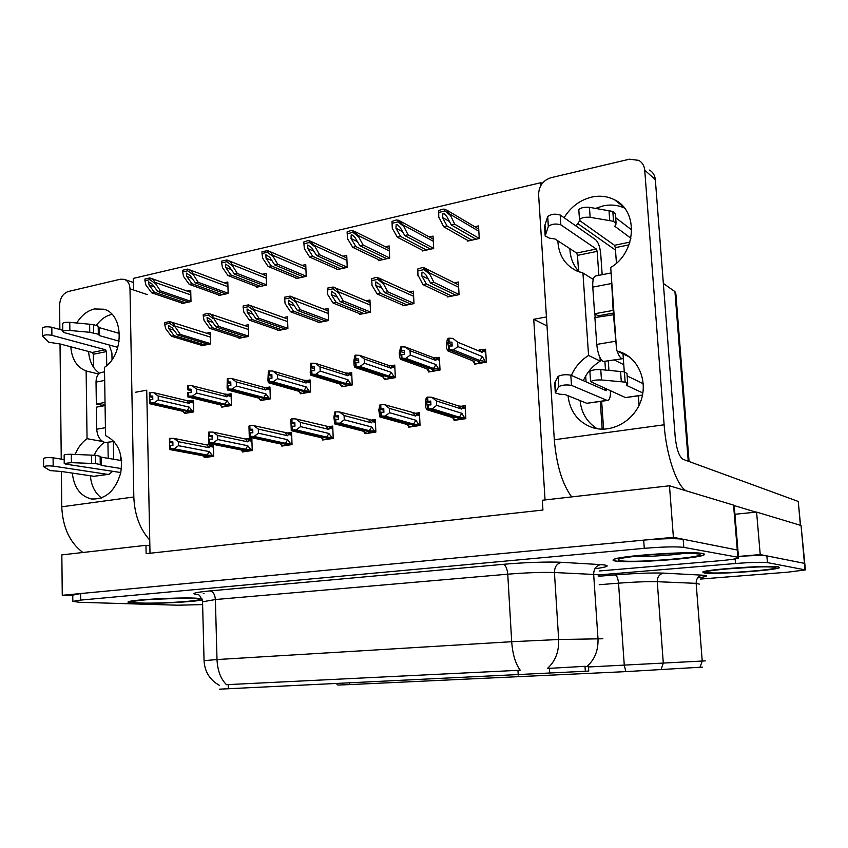 <?xml version="1.0" encoding="UTF-8"?>
<svg xmlns="http://www.w3.org/2000/svg" width="848" height="848" viewBox="0 0 848 848"><rect width="100%" height="100%" fill="white"/><g stroke="black" fill="none" stroke-linecap="round" stroke-linejoin="round"><path stroke-width="1.27" d="M588.491 666.888L588.766 671.022L587.272 671.171L219.484 689.17M135.415 392.274L146.736 390.197L149.852 545.656L145.962 545.317L146.132 553.68L542.932 510.04L542.317 500.246L669.475 485.787L673.397 537.314L62.264 595.285L72.769 595.656M545.052 499.938L533.731 319.283L547.013 325.95M738.513 557.38L737.972 550.85L737.283 550.013L673.397 537.314M737.919 550.172L734.273 506.33L733.562 505.122L669.475 485.787M145.962 545.317L61.84 554.889L62.264 595.285M149.852 545.656L150.001 553.256M474.403 362.976L474.467 364.195L486.339 362.181L485.597 349.217L482.3 349.789M480.509 350.107L477.89 350.563M428.516 370.82L428.579 371.996L440.017 370.046L439.359 357.315L436.02 357.898M341.511 385.681L341.564 386.783L352.217 384.971L351.697 372.654L348.284 373.247M300.234 392.73L300.277 393.801L310.569 392.041L310.114 379.936L306.679 380.529M260.336 399.546L260.368 400.574L270.332 398.889L269.929 386.964L266.473 387.568M221.752 406.128L221.784 407.135L231.409 405.503L231.069 393.769L227.593 394.373M384.25 378.388L384.303 379.522L395.338 377.646L394.755 365.117L391.373 365.711M336.698 269.028L336.73 269.706L347.235 267.406L346.726 255.407L343.027 256.234M296.016 277.953L296.037 278.6L306.192 276.384L305.746 264.576L302.079 265.392M256.679 286.571L256.7 287.207L266.516 285.055L266.134 273.427L262.488 274.243M218.625 294.924L218.636 295.528L228.144 293.45L227.805 282.002L224.201 282.808M378.802 259.785L378.833 260.495L389.698 258.121L389.126 245.92L385.416 246.757M422.389 250.224L422.421 250.966L433.688 248.506L433.042 236.104L429.321 236.931M467.545 240.302L467.587 241.097L479.258 238.542L478.537 225.928L474.827 226.755M181.779 303.001L181.801 303.584L190.991 301.57L190.715 290.292L187.143 291.097M184.419 412.499L184.44 413.485L193.757 411.895L193.471 400.351L189.984 400.956M454.04 419.241L454.104 420.396L465.838 418.647L465.128 405.651L461.365 406.234M408.672 426.046L408.725 427.169L420.046 425.473L419.41 412.7L415.594 413.294M322.632 438.946L322.675 439.995L333.222 438.427L332.723 426.078L328.844 426.682M281.801 445.062L281.843 446.09L292.03 444.575L291.595 432.427L287.684 433.031M242.337 450.977L242.369 451.973L252.216 450.511L251.845 438.554L245.305 438.999L213.113 432.13L209.244 432.056L209.339 435.596L208.64 436.201L212.127 436.921M364.894 432.607L364.947 433.699L375.865 432.067L375.304 419.506L371.456 420.099M359.711 313.696L359.743 314.364L370.502 312.223L369.951 300.001L366.029 300.796M402.821 305.11L402.853 305.81L413.994 303.605L413.379 291.161L409.436 291.966M447.479 296.217L447.521 296.948L459.065 294.669L458.365 282.013L454.422 282.819M201.262 345.21L201.273 345.783L210.675 343.917L210.368 332.448L206.573 333.222M238.913 337.727L238.935 338.32L248.644 336.391L248.284 324.731L244.457 325.515M277.837 329.978L277.858 330.603L287.896 328.611L287.472 316.77L283.603 317.555M318.074 321.975L318.095 322.622L328.494 320.555L328.006 308.524L324.106 309.319M204.167 456.69L204.188 457.666L213.717 456.245L213.399 444.49L206.848 444.935L173.872 438.395L170.035 438.331L169.515 442.391L172.886 443.038M533.731 319.283L546.441 316.951M133.496 289.963L133.274 278.409L540.876 182.702L541.035 185.15M540.876 182.702L542.105 183.592M623.768 364.704L614.461 360.04M615.489 250.107L577.658 223.501M760.221 554.571L738.438 556.436C752.706 555.461 762.182 555.27 766.857 555.885L804.445 563.358L760.221 554.571L756.596 512.075L734.93 514.27M638.374 395.889L639.074 405.312M804.784 563.443L801.042 525.495L756.596 512.075M804.826 563.867L805.335 569.527M663.348 283.444L674.944 291.606L675.898 294.002L689.053 461.524M702.473 553.479C690.961 550.829 617.715 555.875 613.56 559.532C612.373 560.199 613.178 560.729 615.955 561.1C629.884 563.39 697.957 558.694 703.925 554.952C705.08 554.359 704.593 553.871 702.473 553.479M201.813 598.614L195.453 598.137C176.395 597.257 128.907 599.949 128.059 601.942C127.412 602.61 130.475 603.045 137.238 603.267C155.619 603.914 195.634 601.836 202.28 599.875M204.061 593.261L203.287 593.611M228.356 688.82L228.239 684.59L226.554 684.739C220.734 679.057 217.554 670.662 217.003 659.553L511.694 641.703L558.662 639.519C559.097 651.656 555.345 661.302 547.437 668.457L585.003 666.316L588.088 666.729M737.972 550.85L737.283 550.013L683.17 539.254C675.464 538.257 662.299 538.554 643.664 540.134L80.624 593.547L72.758 595.137M228.239 684.59L520.237 670.227C515.457 663.73 512.616 654.221 511.694 641.703L507.761 574.191L215.392 599.536L202.555 601.815M599.123 570.99L719.168 560.793C729.778 559.86 736.244 558.938 738.566 558.016L737.877 557.231L683.806 547.384C676.089 546.483 662.913 546.801 644.268 548.338L80.708 600.098L72.833 601.37L79.553 602.292L177.656 605.207L202.619 604.592M778.591 566.888C770.578 564.959 705.822 569.368 702.727 572.008L704.052 572.93C713.878 574.626 774.902 570.481 779.365 567.757L778.591 566.888M702.409 667.111L625.856 671.627L349.917 684.58L337.886 685.057L336.433 683.679M700.342 579.078L787.675 572.188L805.367 569.92L767.429 562.606C761.886 562.012 751.254 562.309 735.513 563.517L598.55 574.944M213.707 455.546L207.113 455.047L174.116 448.846L170.268 448.793L170.194 445.306L172.928 445.348L172.854 441.861L170.109 441.808M209.806 456.828L169.844 448.857L169.664 449.535L169.43 439.105L170.035 438.331M207.092 457.242L203.467 456.563L202.757 455.705L169.664 449.535M212.191 455.259L209.223 451.592L178.44 445.688L178.345 441.691L209.117 447.723L210.177 446.504L209.456 445.105L213.442 445.889M170.268 448.793L213.06 456.351M169.695 448.878L169.515 442.391M169.462 438.416L169.536 441.903M209.117 447.723L206.848 444.935M178.44 445.688L174.116 448.846M173.872 438.395L178.345 441.691M207.113 455.047L209.223 451.592M170.119 448.815L170.194 445.306M169.621 445.391L169.844 448.857M193.747 411.227L187.185 410.58L153.954 402.948L150.001 402.874L189.475 411.905L192.74 412.064M150.001 402.874L149.926 399.45L152.799 399.493L152.725 396.08L150.001 395.995L149.937 392.582L149.375 392.677L149.46 396.663L152.757 397.436M150.138 402.842L150.075 399.419M149.587 402.948L149.661 399.493L149.608 403.722L182.914 411.312L183.709 412.34L186.899 413.061M189.199 411.842L149.725 402.917M189.21 411.948L187.737 412.202L189.549 412.616M192.231 410.888L189.252 407.146L158.258 399.906L153.954 402.948M187.185 410.58L189.252 407.146M186.942 400.648L153.742 392.688L158.173 395.984L189.157 403.341L186.942 400.648L189.613 400.871L190.228 402.196L193.535 402.991M189.157 403.341L190.228 402.196M158.258 399.906L158.173 395.984M153.742 392.688L149.937 392.582M150.001 395.995L149.449 396.101M149.524 399.525L149.46 396.663M252.195 449.8L245.623 449.27L213.399 442.751L209.52 442.698L209.435 439.147L212.191 439.19L212.095 435.649L209.339 435.596M248.019 451.136L209.085 442.762L208.788 443.472L208.502 432.862L209.244 432.056M245.22 451.549L241.68 450.85L241.108 449.949L208.788 443.472M250.69 449.493L247.786 445.751L217.735 439.55L217.629 435.49L247.669 441.819L248.687 440.578L247.945 439.179L251.888 440.006M209.52 442.698L251.39 450.627M208.937 442.783L208.64 436.201M208.65 432.151L208.746 435.692M247.669 441.819L245.305 438.999M217.735 439.55L213.399 442.751M213.113 432.13L217.629 435.49M245.623 449.27L247.786 445.751M209.371 442.72L209.435 439.147M208.841 439.232L209.085 442.762M292.009 443.864L285.437 443.292L254.071 436.455L250.171 436.381L250.065 432.766L252.842 432.819L252.725 429.215L249.333 429.258L249.153 429.788L252.768 430.593M287.536 445.242L285.405 444.776L286.995 444.543L249.715 436.455L249.301 437.186L248.962 426.406L249.842 425.558L249.948 429.162M284.631 445.677L281.197 444.935L280.773 443.992L249.301 437.186M290.514 443.536L287.673 439.709L258.428 433.201L258.29 429.067L287.525 435.713L288.511 434.462L287.758 433.042L253.732 425.643L249.842 425.558M250.171 436.381L291.012 444.723M249.566 436.476L249.153 429.788M249.227 425.654L249.333 429.258M287.525 435.713L285.076 432.851M258.428 433.201L254.071 436.455M253.732 425.643L258.29 429.067M285.437 443.292L287.673 439.709M250.022 436.402L250.065 432.766M249.45 432.862L249.715 436.455M333.19 437.716L326.65 437.102L296.206 429.915L292.295 429.841L292.157 426.162L294.956 426.226L294.828 422.558L291.118 423.141L294.881 424.064M328.409 439.147L326.342 438.66L327.996 438.416L291.818 429.915L291.267 430.689L290.875 419.707L291.903 418.827L292.03 422.495M325.409 439.593L322.07 438.819L321.816 437.833L291.267 430.689M322.07 438.819L321.106 437.663M331.716 437.367L328.939 433.466L300.574 426.618L300.415 422.41L328.78 429.395L329.724 428.134L328.95 426.703L295.814 418.923L291.903 418.827M292.295 429.841L328.293 438.363L332.013 438.607M291.659 429.936L291.118 423.141M291.267 418.933L291.394 422.601M328.78 429.395L326.226 426.491M300.574 426.618L296.206 429.915M295.814 418.923L300.415 422.41M326.65 437.102L328.939 433.466M292.125 429.862L292.157 426.162M291.521 426.268L291.818 429.915M231.387 404.835L224.837 404.146L192.348 396.154L188.362 396.069L226.957 405.524L230.243 405.694M188.362 396.069L188.277 392.592L191.16 392.645L191.076 389.168L188.33 389.084L188.245 385.607L187.673 385.713L187.694 389.773L191.107 390.631M188.51 396.048L188.415 392.56M187.694 389.773L187.673 385.713M187.843 392.666L187.927 396.143M226.681 405.45L188.076 396.122M226.681 405.567L225.176 405.821L226.946 406.256M229.893 404.464L226.967 400.648L196.662 393.069L192.348 396.154M224.837 404.146L226.967 400.648M224.55 394.055L192.083 385.734L196.556 389.084L226.851 396.779L224.55 394.055L227.253 394.299L227.889 395.624L231.144 396.461M226.851 396.779L227.889 395.624M196.662 393.069L196.556 389.084M192.083 385.734L188.245 385.607M188.33 389.084L187.758 389.19M187.843 396.949L220.427 404.899L221.074 405.969L224.201 406.722M220.883 405.747L220.353 405.164M270.3 398.221L263.76 397.489L232.076 389.126L228.059 389.031L265.71 398.92L268.996 399.111M228.059 389.031L227.953 385.49L230.868 385.554L230.762 382.024L228.006 381.929L227.9 378.399L227.306 378.505L227.264 382.649L230.804 383.603M228.207 389.009L228.112 385.469M227.264 382.649L227.762 389.084L227.412 389.953L227.094 387.653L227.306 378.505M227.508 385.575L227.614 389.115M265.413 398.846L227.762 389.084M265.424 398.973L263.855 399.238L265.583 399.694M268.816 397.829L265.943 393.928L236.401 385.999L232.076 389.126M263.76 397.489L265.943 393.928M263.431 387.239L231.769 378.526L236.285 381.939L265.816 389.995L263.431 387.239L266.177 387.494L266.813 388.829L270.024 389.709M265.816 389.995L266.813 388.829M236.401 385.999L236.285 381.939M231.769 378.526L227.9 378.399M228.006 381.929L227.412 382.035M227.412 389.953L259.202 398.263L259.467 399.058M259.7 399.376L262.753 400.171M310.548 391.384L304.019 390.599L273.215 381.844L269.166 381.738L305.778 392.105L309.064 392.306M269.166 381.738L269.049 378.144L271.975 378.208L271.858 374.615L269.092 374.519L268.964 370.926L268.35 371.032L268.244 375.272L271.922 376.332M269.325 381.717L269.208 378.113M268.244 375.272L268.869 381.801L268.392 382.702L267.915 380.392L268.35 371.032M268.583 378.229L268.71 381.823M305.471 392.02L268.869 381.801M305.481 392.158L303.86 392.433L305.545 392.9M309.075 390.96L306.266 386.974L277.55 378.674L273.215 381.844M304.019 390.599L306.266 386.974M303.637 380.19L272.855 371.064L277.413 374.551L306.117 382.989L303.637 380.19L306.425 380.466L307.082 381.812L310.22 382.734M306.117 382.989L307.082 381.812M277.55 378.674L277.413 374.551M272.855 371.064L268.964 370.926M269.092 374.519L268.466 374.625M268.392 382.702L299.302 391.405L299.651 392.571L298.517 391.193M299.651 392.571L302.609 393.398M352.196 384.314L345.687 383.476L315.848 374.307L311.767 374.191L347.235 385.045L350.531 385.257M311.767 374.191L311.629 370.534L314.587 370.608L314.438 366.951L311.651 366.845L311.513 363.188L310.877 363.304L310.697 367.619L314.513 368.816M311.937 374.159L311.788 370.502M310.697 367.619L311.46 374.244L310.845 375.187L310.198 372.866L310.877 363.304M311.152 370.618L311.29 374.275M346.927 384.95L311.46 374.244M346.927 385.098L345.253 385.384L346.874 385.872M350.733 383.858L347.998 379.787L320.184 371.085L315.848 374.307M345.687 383.476L347.998 379.787M345.242 372.887L315.424 363.336L320.025 366.887L347.828 375.728L345.242 372.887L348.083 373.194L348.751 374.54L351.825 375.516M347.828 375.728L348.751 374.54M320.184 371.085L320.025 366.887M315.424 363.336L311.513 363.188M311.651 366.845L311.015 366.951M310.845 375.187L340.801 384.314L340.981 385.522L339.804 384.006M340.981 385.522L343.843 386.391M205.099 345.03L174.126 335.66L168.784 328.579L168.423 325.473L172.208 327.858L177.539 334.96L180.285 334.398L174.518 325.886C174.328 324.127 172.695 322.685 169.621 321.572L164.671 322.622L164.703 324.339L165.636 328.6L171.402 336.221L202.418 345.56M210.664 343.684L180.285 334.398M208.449 344.362L177.539 334.96M174.126 335.66L171.402 336.221M174.54 326.734L169.664 323.289L164.703 324.339M169.664 323.289L169.621 321.572M185.458 302.778L154.378 292.231L149.025 285.034L148.623 281.865L152.364 284.271L157.728 291.468L160.41 290.864L154.622 282.257C154.431 280.518 152.81 279.077 149.757 277.932L144.913 279.056L144.944 280.752L145.93 285.098L151.718 292.836L182.839 303.351M190.991 301.358L160.41 290.864M188.744 302.058L157.728 291.468M154.378 292.231L151.718 292.836M154.643 283.084L149.799 279.617L144.944 280.752M149.799 279.617L149.757 277.932M593.24 279.416L582.936 272.982L588.576 355.45C580.848 360.262 575.114 366.919 571.382 375.42M629.598 357.093L616.666 350.786L610.708 267.502C636.371 252.651 638.682 211.035 614.652 199.863C607.56 196.248 599.886 195.326 591.628 197.107C579.968 200.033 570.789 206.901 564.1 217.724M557.846 240.821C558.588 254.994 564.863 265.021 576.682 270.925L582.936 272.982M624.467 208.046C617.8 205.004 610.677 204.294 603.108 205.905L595.572 208.417M579.799 220.639L576.025 226.034M569.888 248.665C570.206 257.993 573.386 265.774 579.428 272.007M595.148 317.534L594.893 313.908M600.002 357.591L600.257 361.131L588.576 355.45M756.003 512.139L734.559 505.684M568.022 395.74C569.951 411.619 578.05 422.23 592.339 427.562C610.549 433.572 632.979 421.933 640.494 402.016C648.243 382.183 639.053 359.086 621.054 352.185L616.666 350.786M664.122 424.795L644.734 170.162C644.31 165.773 642.339 162.519 638.841 160.389L629.47 159.191L550.946 177.709C542.964 180.433 538.84 186.072 538.597 194.627L554.306 439.752L664.122 424.795C666.252 455.185 676.736 485.851 686.18 490.822M600.257 361.131C592.646 365.827 587.007 372.336 583.35 380.667M580.064 400.574C581.378 412.987 587.081 422.368 597.14 428.717M649.526 170.077C652.971 172.176 654.91 175.377 655.334 179.67L675.22 437.144C676.556 449.355 679.174 456.754 683.075 459.33L798.244 501.444L800.565 525.347M571.679 496.907C562.235 484.007 556.447 464.958 554.306 439.752M98.686 374.042L86.136 370.968L87.047 438.681C81.864 442.38 77.899 447.638 75.165 454.443M72.324 473.089C73.977 487.494 80.306 496.112 91.277 498.953C105.385 499.716 115.18 491.119 120.66 473.163C123.437 454.496 118.391 441.978 105.544 435.607L104.484 367.343C124.529 354.316 123.84 313.696 103.71 309.213L94.404 308.958C87.333 310.728 81.44 315.414 76.733 323.003M70.787 346.79C71.857 359.329 76.967 367.385 86.136 370.968M111.947 314.311C105.989 315.732 100.806 319.367 96.386 325.208M88.595 351.485C89.337 361.428 92.994 368.689 99.587 373.268M101.06 406.319L101.05 405.037M102.629 441.511L87.047 438.681M82.892 552.493C69.78 542.603 62.731 527.382 61.756 506.807L133.825 496.992L129.988 288.786C129.723 283.857 127.794 280.709 124.221 279.331L120.427 279.215L68.328 291.5C62.964 293.461 60.06 297.955 59.614 305.004L59.869 329.501M61.756 506.807L61.374 471.488M61.247 459.118L60.028 343.97M104.315 442.338C100.043 445.507 96.63 449.811 94.064 455.249M90.354 475.76C91.277 485.66 94.997 493.059 101.506 497.967M133.825 496.992C134.556 514.768 139.867 529.12 149.736 540.049M242.835 337.546L212.583 327.773L207.325 320.523L207.06 317.353L210.866 319.791L216.113 327.042L218.954 326.469L213.283 317.767C213.071 315.975 211.438 314.502 208.364 313.368L203.234 314.449L203.276 316.198L204.092 320.555L209.763 328.346L240.069 338.098M248.634 336.158L218.954 326.469M246.302 336.857L216.113 327.042M212.583 327.773L209.763 328.346M213.304 318.625L208.407 315.117L203.276 316.198M208.407 315.117L208.364 313.368M281.833 329.808L252.365 319.611L247.213 312.202L247.054 308.948L250.881 311.428L256.022 318.859L258.958 318.254L253.393 309.361C253.181 307.538 251.527 306.043 248.453 304.867L243.143 305.99L243.196 307.771L243.885 312.234L249.439 320.205L278.981 330.381M287.885 328.388L258.958 318.254M285.426 329.098L256.022 318.859M252.365 319.611L249.439 320.205M253.425 310.241L248.506 306.647L243.196 307.771M248.506 306.647L248.453 304.867M322.166 321.816L293.546 311.152L288.511 303.573L288.458 300.234L292.306 302.778L297.341 310.379L300.383 309.753L294.934 300.669C294.722 298.825 293.09 297.309 290.048 296.1L284.472 297.235L285.087 303.616L290.525 311.778L319.208 322.399M328.483 320.343L300.383 309.753M325.876 321.074L297.341 310.379M293.546 311.152L290.525 311.778M294.966 301.549L290.037 297.881L284.536 299.047M290.037 297.881L289.974 296.069M222.377 294.712L191.977 283.72L186.698 276.363L186.39 273.12L190.164 275.568L195.432 282.935L198.209 282.31L192.517 273.512C192.316 271.752 190.694 270.289 187.652 269.102L182.617 270.268L182.659 271.985L183.528 276.427L189.221 284.334L219.674 295.295M228.133 293.238L198.209 282.31M225.769 293.97L195.432 282.935M191.977 283.72L189.221 284.334M192.538 274.349L187.673 270.819L182.659 271.985M187.673 270.819L187.631 269.092M260.527 286.37L230.857 274.911L225.674 267.396L225.462 264.067L229.257 266.569L234.43 274.105L237.302 273.459L231.705 264.459C231.515 262.71 229.935 261.237 226.957 260.018L221.614 261.163L221.657 262.912L222.409 267.47L228.006 275.558L257.728 286.974M266.516 284.854L237.302 273.459M264.025 285.606L234.43 274.105M230.857 274.911L228.006 275.558M231.737 265.318L226.851 261.703L221.657 262.912M226.851 261.703L226.798 259.954M299.948 277.752L271.084 265.806L266.007 258.11L265.901 254.697L269.717 257.251L274.784 264.968L277.752 264.29L272.272 255.1C272.091 253.361 270.544 251.867 267.65 250.616L261.979 251.75L262.032 253.52L262.657 258.195L268.138 266.473L297.065 278.377M306.192 276.194L277.752 264.29M303.573 276.957L274.784 264.968M271.084 265.806L268.138 266.473M272.303 255.969L267.406 252.28L262.032 253.52M267.406 252.28L267.343 250.499M340.726 268.827L312.742 256.372L307.782 248.496L307.782 244.998L311.629 247.605L316.58 255.502L319.654 254.813L314.29 245.401L309.796 240.885L307.697 240.662L303.775 241.998L304.326 248.591L309.69 257.071L337.737 269.484M347.224 267.237L319.654 254.813M344.479 268.01L316.58 255.502M312.742 256.372L309.69 257.071M314.322 246.291L309.414 242.507L303.849 243.8M309.414 242.507L309.34 240.705M622.517 358.736L603.172 361.492C599.843 359.033 597.713 353.34 596.759 344.415L594.893 317.576L614.079 314.64M624.287 371.89L623.322 358.556L621.648 358.492C620.005 357.559 618.521 355.079 617.185 351.061M616.517 348.676L613.411 314.248M578.548 271.095L577.488 255.375L576.629 253.054L596.324 249.015L560.846 224.847L560.199 215L595.667 239.73C598.306 242.199 599.981 246.874 600.702 253.753L602.175 274.699M596.324 249.015L597.162 251.358L598.847 275.346M616.432 263.187L615.309 247.648L614.482 245.284L629.926 242.125M590.144 217.311L589.445 207.336L609.023 210.77L609.733 220.65L590.144 217.311C585.003 216.908 581.452 217.671 579.481 219.59L579.905 220.713L614.482 245.284M604.9 361.598L605.493 370.067M606.839 389.349L606.256 390.716L570.821 375.176C565.828 374.307 561.588 374.71 558.101 376.385L554.666 382.904L555.313 392.868L559.563 394.182L565.203 394.606L586.827 403.298L606.935 400.32L571.499 385.374L570.821 375.176M606.935 400.32L608.058 400.373C609.829 399.397 610.602 396.239 610.38 390.907M608.27 361.047L608.928 370.396M642.477 395.285L625.474 397.574L590.579 381.632C592.635 380.349 596.261 379.787 601.476 379.957L625.146 382.119L627.732 383.699L626.322 385.278L642.879 392.984M586.085 381.865L585.682 376.024M623.322 358.556L623.004 354.082M607.507 400.457L586.827 403.298M555.313 392.868L558.758 386.571C562.256 384.939 566.506 384.547 571.499 385.374M555.779 391.85L555.133 381.854M631.749 229.956L615.69 217.713M589.445 207.336C584.314 206.923 580.774 207.686 578.802 209.657L578.855 210.431M609.023 210.77L612.818 211.481L613.528 221.339L609.733 220.65M616.051 222.685L615.425 214.056L612.818 211.481M630.901 238.256L614.821 226.268L616.136 223.861L613.528 221.339M627.16 375.94L643.261 383.72M560.846 224.847C555.896 223.416 551.73 223.914 548.349 226.331L545.179 235.977L549.419 238.15L554.995 238.966L576.629 253.054M545.179 235.977L544.564 226.352L547.713 216.494C551.094 214.035 555.249 213.537 560.199 215M627.668 382.946L626.99 373.544L624.404 371.901L625.146 382.119M621.308 381.748L620.566 371.509L624.404 371.901M620.566 371.509L600.755 369.622C595.55 369.431 591.925 370.004 589.869 371.329L589.911 371.837M545.614 234.419L544.988 224.762M613.963 312.976L598.253 315.806L594.628 313.76L592.784 287.101C592.476 280.836 593.335 277.148 595.381 276.024L595.932 275.918M613.804 310.803L613.136 310.41L611.387 277.052M594.628 313.76L613.136 310.41M114.056 441.437L105.205 442.561C100.17 440.939 97.34 436.487 96.714 429.205L96.396 407.157L105.078 405.598M109.212 344.988L111.915 353.022L112.021 359.594M62.773 330.307L51.823 327.275C47.244 326.48 44.107 326.692 42.411 327.922L42.421 328.134M93.545 367.258L93.365 354.263L92.252 352.45L105.406 349.747L51.898 335.331L51.823 327.275M105.406 349.747L106.519 351.57L106.731 365.552M69.865 330.487L69.769 322.346L89.634 324.222L89.74 332.289L69.865 330.487C65.974 330.275 63.611 330.625 62.784 331.557L64.3 332.639L117.501 347.267M107.94 442.433L108.194 458.333M108.247 474.371L94.001 476.3L107.346 474.329L53.17 466.103L53.085 457.814L64.183 459.584M107.346 474.329L109.127 474.244L112.519 471.403M113.356 441.543L113.653 459.245M120.798 472.537L65.762 464.142L64.225 463.474L71.412 462.658L95.517 463.602L100.255 464.513L100.128 456.256L95.4 455.312L95.517 463.602M120.511 460.39L120.395 453.5M94.806 455.281L94.785 453.786M53.17 466.103C48.527 465.69 45.347 465.881 43.619 466.686L50.096 470.598L61.48 471.488L94.001 476.3M53.085 457.814C48.453 457.379 45.273 457.581 43.555 458.408L43.555 458.545M119.462 333.455L99.333 327.646L99.449 335.638L98.326 334.218L89.74 332.289M69.769 322.346C65.879 322.123 63.526 322.484 62.699 323.438L62.699 323.66M89.634 324.222L93.534 324.614L93.64 332.67M98.326 334.218L98.198 326.194L93.534 324.614M98.198 326.194L99.333 327.646M119.144 341.172L99.449 335.638M121.444 468.594L101.389 465.393L100.255 464.513M100.128 456.256L101.262 457.178L121.603 460.581M101.262 457.178L101.389 465.393M51.898 335.331C47.318 334.547 44.181 334.759 42.485 335.967L48.887 342.253L60.134 343.981L92.252 352.45M91.563 463.443L91.446 455.132L95.4 455.312M91.446 455.132L71.306 454.284C67.374 454.21 64.978 454.486 64.141 455.122L64.141 455.27M105.067 404.644L101.887 405.217L96.343 404.019L96.025 382.098C96.153 376.915 97.891 373.714 101.241 372.473L102.131 372.293M96.343 404.019L105.035 402.44M702.006 553.521C704.105 553.903 704.593 554.391 703.448 554.984C697.554 558.684 630.17 563.326 616.39 561.069C613.645 560.687 612.85 560.168 614.026 559.51C618.15 555.885 690.601 550.893 702.006 553.521M778.199 566.92L778.962 567.778C774.553 570.471 714.143 574.573 704.434 572.898L703.13 571.987C706.193 569.368 770.26 565.012 778.199 566.92M202.248 599.78C196.672 601.741 156.085 603.903 137.524 603.235C130.846 603.023 127.815 602.589 128.451 601.932C129.309 599.96 176.278 597.289 195.146 598.169L201.856 598.699M363.909 313.537L336.221 302.407L331.303 294.638L331.367 291.214L335.236 293.821L340.143 301.602L343.292 300.955L337.981 291.648C337.769 289.825 336.19 288.288 333.222 287.048L327.296 288.172L327.773 294.691L333.084 303.043L360.845 314.142M370.491 312.032L343.292 300.955M367.746 312.774L340.143 301.602M336.221 302.407L333.084 303.043M338.013 292.549L333.073 288.797L327.37 290.005M333.073 288.797L332.999 286.963M407.114 304.962L380.445 293.334L375.664 285.373L375.855 281.865L379.745 284.525L384.515 292.496L387.78 291.818L382.607 282.299L378.007 277.667L375.865 277.444L371.7 278.759L372.028 285.437L377.201 293.991L403.934 305.598M413.983 303.414L387.78 291.818M411.089 304.178L384.515 292.496M380.445 293.334L377.201 293.991M382.649 283.221L377.699 279.384L371.784 280.635M377.699 279.384L377.614 277.508M451.867 296.09L426.321 283.921L421.689 275.77L422.007 272.166L423.269 272.346L425.919 274.879L430.54 283.052L433.932 282.352L428.918 272.6L424.477 267.936L422.081 267.639L417.767 268.996L417.894 274.911L422.951 284.61L448.581 296.747M459.054 294.5L433.932 282.352M455.991 295.274L430.54 283.052M426.321 283.921L422.951 284.61M428.971 273.533L424 269.611L417.863 270.904L417.767 268.996M424 269.611L423.905 267.703M417.863 270.904L417.947 275.844M375.834 431.367L369.315 430.699L339.9 423.141L335.956 423.057L335.808 419.315L338.617 419.389L338.469 415.658L334.621 416.262L338.532 417.29M370.714 432.83L368.721 432.321L370.438 432.067L335.469 423.131L334.769 423.936L333.858 417.131L334.843 411.958L335.501 411.852L335.66 415.584M367.608 433.296L364.386 432.48L364.301 431.452L334.769 423.936M364.386 432.48L363.389 431.219M374.381 430.985L371.668 426.989L344.267 419.792L344.087 415.52L371.488 422.845L372.389 421.583L371.604 420.142L339.444 411.958L335.501 411.852M335.956 423.057L370.746 432.024L374.456 432.279M335.299 423.152L334.621 416.262M334.843 411.958L335.002 415.69M371.488 422.845L368.838 419.908M344.267 419.792L339.9 423.141M339.444 411.958L344.087 415.52M369.315 430.699L371.668 426.989M335.787 423.078L335.808 419.315M335.151 419.421L335.469 423.131M420.004 424.774L413.506 424.064L385.225 416.114L381.261 416.018L381.081 412.213L383.911 412.287L383.741 408.492L379.745 409.118L383.826 410.294M414.534 426.3L412.616 425.76L414.396 425.495L380.752 416.092L379.904 416.94L378.77 410.04L380.063 404.729L380.741 404.613L380.911 408.418M411.322 426.777L408.217 425.919L408.323 424.848L379.904 416.94M408.217 425.919L407.178 424.53M418.573 424.371L415.944 420.279L389.592 412.722L389.391 408.365L415.743 416.071L416.591 414.789L415.796 413.347L384.695 404.729L380.741 404.613M381.261 416.018L414.714 425.452L418.403 425.717M380.572 416.124L379.745 409.118M380.063 404.729L380.233 408.524M415.743 416.071L412.976 413.082M389.592 412.722L385.225 416.114M384.695 404.729L389.391 408.365M413.506 424.064L415.944 420.279M381.081 416.05L381.081 412.213M380.402 412.319L380.752 416.092M465.796 417.958L459.34 417.184L432.268 408.821L428.293 408.715L428.092 404.835L430.932 404.92L430.742 401.051L426.597 401.708L430.837 403.054M459.945 419.527L458.111 418.965L459.955 418.689L427.763 408.8L426.745 409.679L425.611 407.093L425.389 402.673L426.162 398.104L426.989 397.214L427.699 397.108L427.901 400.966M456.616 420.025L453.648 419.124L453.956 418L426.745 409.679M453.648 419.124L452.556 417.566M464.386 417.513L461.842 413.326L436.646 405.376L436.413 400.934L461.609 409.043L462.414 407.75L461.598 406.298L458.736 406.012L431.685 397.224L427.699 397.108M428.293 408.715L460.294 418.636L463.962 418.923M427.583 408.821L426.597 401.708M426.989 397.214L427.191 401.083M461.609 409.043L458.736 406.012M436.646 405.376L432.268 408.821M431.685 397.224L436.413 400.934M459.34 417.184L461.842 413.326M428.102 408.736L428.092 404.835M427.381 404.952L427.763 408.8M382.925 259.605L355.895 246.598L351.061 238.532L351.189 234.949L352.408 235.129L355.047 237.62L359.87 245.708L363.061 244.987L357.835 235.352L353.478 230.815L351.157 230.518L347.097 231.896L347.51 238.638L352.726 247.319L379.83 260.283M389.698 257.972L363.061 244.987M386.805 258.757L359.87 245.708M355.895 246.598L352.726 247.319M357.867 236.253L352.948 232.384L347.171 233.73M352.948 232.384L352.863 230.55M426.618 250.054L400.638 236.475L395.942 228.207L396.196 224.519L397.511 224.731L400.076 227.253L404.761 235.543L408.058 234.79L402.98 224.921L398.793 220.374L396.228 220.003L392.02 221.413L392.285 228.324L397.352 237.217L423.406 250.754M433.678 248.369L408.058 234.79M430.636 249.174L404.761 235.543M400.638 236.475L397.352 237.217M403.023 225.844L398.094 221.89L392.105 223.278L392.02 221.413M398.094 221.89L397.998 220.024M392.105 223.278L392.285 228.324M471.88 240.154L447.044 225.971L442.508 217.491L442.889 213.707L444.32 213.95L446.801 216.494L451.327 224.996L454.751 224.222L449.832 214.109L445.815 209.551L442.995 209.085L438.628 210.548L438.681 216.685L443.642 226.734L468.562 240.885M479.258 238.436L454.751 224.222M476.046 239.242L451.327 224.996M447.044 225.971L443.642 226.734M449.885 215.042L444.946 210.993L438.734 212.445L438.628 210.548M444.946 210.993L444.84 209.096M438.734 212.445L438.734 217.618M395.316 376.989L388.829 376.099L360.04 366.484L355.937 366.357L390.154 377.742L393.451 377.964M355.937 366.357L355.778 362.637L358.757 362.711L358.598 358.99L355.789 358.874L355.63 355.164L354.962 355.28L354.708 359.7L358.683 361.047M356.107 366.325L355.948 362.605M354.708 359.7L355.619 366.421L354.856 367.396L354.04 365.064L353.849 360.813L354.962 355.28M355.291 362.721L355.45 366.442M389.836 377.625L355.619 366.421M389.836 377.795L388.108 378.091L389.677 378.6M393.864 376.501L391.214 372.336L364.396 363.22L360.04 366.484M388.829 376.099L391.214 372.336M388.331 365.329L359.563 355.323L364.205 358.948L391.023 368.212L388.331 365.329L391.214 365.668L391.893 367.014L394.892 368.053M391.023 368.212L391.893 367.014M364.396 363.22L364.205 358.948M359.563 355.323L355.63 355.164M355.789 358.874L355.121 359.001M354.856 367.396L383.762 376.968L383.762 378.229L382.543 376.565M383.762 378.229L386.529 379.141M439.985 369.41L433.529 368.456L405.906 358.365L401.772 358.227L434.621 370.163L437.918 370.406M401.772 358.227L401.592 354.443L404.591 354.528L404.401 350.743L401.581 350.616L401.401 346.832L400.712 346.959L400.362 351.475L404.517 353.012M401.952 358.206L401.772 354.411M400.362 351.475L401.433 358.291L400.521 359.319L399.503 356.966L399.302 352.641L400.712 346.959M401.072 354.528L401.263 358.322M434.282 370.046L401.433 358.291M434.293 370.226L432.501 370.534L434.006 371.074M438.564 368.891L435.989 364.619L410.252 355.058L405.906 358.365M433.529 368.456L435.989 364.619M432.968 357.506L405.355 347.012L410.04 350.712L435.766 360.421L432.968 357.506L435.914 357.867L436.603 359.213L439.508 360.315M435.766 360.421L436.603 359.213M410.252 355.058L410.04 350.712M405.355 347.012L401.401 346.832M401.581 350.616L400.892 350.743M400.521 359.319L428.282 369.357L428.092 370.671L426.82 368.827M428.092 370.671L430.752 371.625M486.296 361.555L479.883 360.527L453.51 349.938L449.355 349.8L480.721 362.319L484.007 362.573M449.355 349.8L449.154 345.931L452.175 346.037L451.963 342.179L449.133 342.041L448.931 338.182L448.21 338.32L448.412 342.168L447.776 342.931L452.101 344.701M449.546 349.758L449.334 345.899M447.776 342.931L449.005 349.853L447.924 350.934L446.705 348.57L446.472 344.161L447.309 339.391L448.21 338.32M448.624 346.026L448.825 349.885M480.371 362.181L449.005 349.853M480.381 362.382L478.516 362.69L479.947 363.262M484.897 360.983L482.417 356.616L457.867 346.578L453.51 349.938M479.883 360.527L482.417 356.616M448.931 338.182L452.896 338.384L457.623 342.157L482.173 352.344L479.247 349.387L482.247 349.779L482.947 351.125L485.766 352.302M482.173 352.344L482.947 351.125M457.867 346.578L457.623 342.157M449.133 342.041L448.412 342.168M447.924 350.934L474.435 361.46L474.043 362.838L472.718 360.771M474.043 362.838L476.576 363.834M585.332 671.287L585.003 666.316M600.278 401.528L602.197 429.183M733.562 505.122L737.877 557.231M549.737 673.386L549.419 668.213M518.234 675.019L517.958 670.27M801.042 525.495L804.996 569.443M674.944 291.606L688.247 461.217M598.603 575.633C599.494 575.188 598.783 574.827 596.483 574.584L554.433 572.517L558.662 639.519L602.886 638.756M586.943 666.433C594.755 659.585 598.434 650.299 597.988 638.586L593.664 574.382C593.759 568.891 596.123 565.637 600.776 564.609C610.931 565.425 608.97 566.814 594.872 568.764M204.05 660.656L217.003 659.553L215.392 599.536C214.947 594.448 213.134 591.565 209.954 590.908L503.15 564.333C523.269 562.468 549.939 561.567 561.726 562.319L600.776 564.609M197.838 594.681C190.016 593.748 194.054 592.487 209.954 590.908M683.806 547.384L683.17 539.254M644.268 548.338L643.664 540.134M80.708 600.098L80.624 593.547M561.726 562.319C556.966 563.39 554.539 566.793 554.433 572.517C542.148 572.124 526.597 572.686 507.761 574.191C507.189 568.457 505.652 565.171 503.15 564.333M588.501 666.973L705.335 660.878M699.303 584.113L696.144 583.35L657.264 581.696C647.861 581.452 634.951 581.94 618.531 583.17L599.218 584.717M699.95 667.355L702.229 661.08L696.144 583.35C696.197 578.728 698.275 576.004 702.388 575.167C709.151 575.633 707.582 576.545 697.681 577.891M598.646 576.269L615.129 574.902C616.888 575.569 618.022 578.325 618.531 583.17L624.276 665.214L625.856 671.627M349.917 684.58L349.047 683.075M615.129 574.902C635.767 573.301 651.964 572.707 663.708 573.121C659.479 574.001 657.327 576.863 657.264 581.696L663.306 663.21L660.952 669.793M663.708 573.121L702.388 575.167M767.429 562.606L766.857 555.885M735.513 563.517L735.131 558.896M210.177 446.504L213.473 447.15M248.687 440.578L251.93 441.267M288.511 434.462L291.691 435.194M329.724 428.134L332.84 428.908M173.935 330.158L168.784 328.579M210.495 337.122L174.518 325.886M154.294 286.857L149.025 285.034M190.832 294.913L154.622 282.257M655.334 179.67L644.734 170.162M800.395 525.294L798.244 501.444M147.213 294.553L129.988 288.786M212.678 322.282L207.325 320.523M248.432 329.501L213.283 317.767M252.768 314.152L247.213 312.202M287.642 321.615L253.393 309.361M294.277 305.757L288.511 303.573M328.208 313.474L294.934 300.669M192.167 278.377L186.698 276.363M227.942 286.698L192.517 273.512M231.356 269.622L225.674 267.396M266.293 278.218L231.705 264.459M271.911 260.59L266.007 258.11M305.927 269.452L272.272 255.1M313.919 251.262L307.782 248.496M346.938 260.378L314.29 245.401M596.759 344.415L615.341 341.267M597.162 251.358L577.488 255.375M603.691 389.592L606.437 389.168M629.004 244.86L615.309 247.648M558.726 386.624L558.069 376.448M625.474 397.574L642.519 395.051M601.476 379.957L600.755 369.622M548.317 226.416L547.681 216.579M592.784 287.101L611.217 283.582M96.714 429.205L105.417 427.721M106.519 351.57L93.365 354.263M119.621 472.506L120.851 472.325M71.412 462.658L71.306 454.284M96.025 382.098L104.686 380.434M684.983 553.278C671.362 555.313 645.476 556.945 631.898 556.627M697.83 553.892C714.461 556.542 635.979 563.305 620.333 560.719C613.941 559.341 622.114 557.528 644.851 555.26C666.062 553.341 691.417 552.705 697.83 553.892M756.331 567.015L725.093 569.04M774.616 567.217C786.509 569.05 718.595 574.467 707.836 572.623C692.54 571.054 764.652 565.118 774.616 567.217M180.306 598.306L151.442 599.409M192.348 598.412C220.024 599.345 166.409 603.967 140.196 603.002C128.366 602.462 129.585 601.455 143.863 599.992C157.929 598.72 181.09 597.978 192.348 598.412M337.303 297.097L331.303 294.638M370.173 305.036L337.981 291.648M381.918 288.15L375.664 285.373M413.633 296.312L382.607 282.299M428.208 278.928L421.689 275.77M458.662 287.281L428.918 272.6M372.389 421.583L375.431 422.399M416.591 414.789L419.559 415.658M462.414 407.75L465.287 408.683M357.453 241.648L351.061 238.532M389.37 250.997L357.835 235.352M402.609 231.737L395.942 228.207M433.307 241.288L402.98 224.921M449.472 221.519L442.508 217.491M478.844 231.228L449.832 214.109M601.656 401.327L603.596 429.194M219.293 685.269C209.742 679.916 204.654 671.669 204.05 660.55L202.545 601.444C200.732 596.642 199.174 594.395 197.86 594.692M72.833 601.37L72.758 594.883M189.613 400.871L193.514 401.804M182.585 411.238L183.2 411.831M287.758 433.042L291.648 433.932M328.95 426.703L332.787 427.657M321.18 437.685L321.922 438.575M227.264 394.288L231.112 395.274M219.992 404.793L220.703 405.535M266.177 387.494L269.982 388.543M306.425 380.455L310.177 381.568M298.591 391.214L299.535 392.38M348.083 373.184L351.772 374.371M339.91 384.038L340.97 385.501M210.421 334.43L169.494 321.53M190.768 292.369L149.958 277.996M627.372 355.482L621.054 352.185M623.534 206.923L614.652 199.863M124.221 279.331L133.348 282.458M93.153 499.196L91.277 498.953M248.347 326.83L208.417 313.389M287.557 318.975L248.75 304.983M328.102 310.866L290.546 296.291M227.868 284.186L187.652 269.102M266.208 275.738L227.455 260.219M305.842 267.003L268.265 250.881M346.832 257.993L310.559 241.235M558.758 386.571L558.101 376.385M590.579 381.632L589.869 371.329M579.481 219.59L578.802 209.657M548.349 226.331L547.713 216.494M595.381 276.024L611.101 272.961M43.619 466.686L43.555 458.408M64.225 463.474L64.141 455.122M62.784 331.557L62.699 323.438M42.485 335.967L42.411 327.922M101.241 372.473L104.558 371.827M643.335 555.398C664.45 553.309 692.53 552.79 696.431 553.797M772.337 566.485L773.27 567.047M733.244 568.34C752.674 566.93 766.073 566.528 773.418 567.132M197.552 598.762L192.242 598.423M143.778 599.992C157.145 598.752 181.09 597.967 191.839 598.402M370.057 302.482L333.868 287.313M413.506 293.821L378.812 278.027M458.524 284.864L425.473 268.434M371.604 420.142L375.378 421.159M363.495 431.25L364.343 432.385M415.796 413.336L419.495 414.439M407.294 424.562L408.026 425.675M461.609 406.298L465.223 407.475M452.662 417.598L453.044 418.287M389.253 248.676L354.4 231.271M433.19 239.041L399.885 220.968M478.717 229.066L447.097 210.304M391.225 365.658L394.839 366.919M382.66 376.597L383.402 377.742M435.914 357.856L439.455 359.202M426.926 368.859L427.35 369.622M482.247 349.768L485.713 351.22"/></g></svg>
